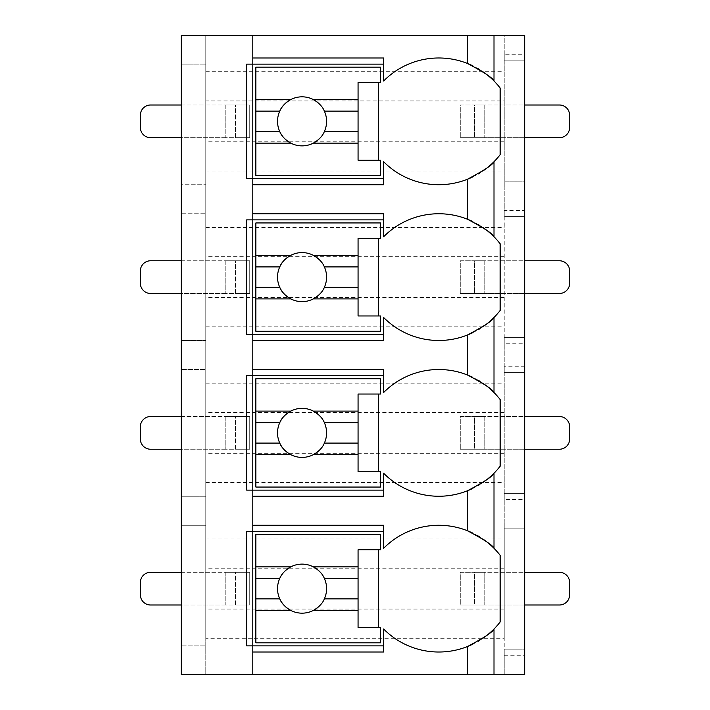 <?xml version="1.0" encoding="UTF-8"?>
<svg xmlns="http://www.w3.org/2000/svg" width="710" height="710" viewBox="0 0 710 710"><rect width="100%" height="100%" fill="white"/><g stroke="black" fill="none" stroke-linecap="round" stroke-linejoin="round"><path stroke-width="0.53" stroke-dasharray="3.55 2.66" d="M504.224 35.5L524.663 35.5L504.224 35.5L504.224 60.847L524.663 60.847L504.224 60.847L504.224 181.858L524.663 181.858L524.663 216.612L504.224 216.612L524.663 216.612L524.663 210.479L504.224 210.479L504.224 216.612L504.224 181.858L524.663 181.858L524.663 60.847L504.224 60.847L504.224 35.5M504.224 54.714L504.224 100.909L205.776 100.909L205.776 35.5L205.776 64.122L181.245 64.122L181.245 35.5L524.663 35.5L524.663 60.847L524.663 54.714L504.224 54.714L504.224 60.847L524.663 60.847L524.663 35.5L524.663 54.714M504.224 655.286L504.224 649.153L524.663 649.153L524.663 674.5L205.776 674.5L205.776 64.122L181.245 64.122L181.245 184.724L205.776 184.724L181.245 184.724L181.245 213.745L205.776 213.745L181.245 213.745L181.245 340.489L205.776 340.489L181.245 340.489L181.245 369.511L205.776 369.511L181.245 369.511L181.245 496.254L205.776 496.254L181.245 496.254L181.245 525.276L205.776 525.276L181.245 525.276L181.245 645.878L205.776 645.878L181.245 645.878L181.245 674.5L205.776 674.5L205.776 638.317L504.224 638.317L504.224 655.286L524.663 655.286L524.663 649.153L504.224 649.153L504.224 674.5L504.224 649.153L524.663 649.153L524.663 528.142L504.224 528.142L524.663 528.142L524.663 522.01L504.224 522.01L504.224 493.388L524.663 493.388L524.663 528.142L504.224 528.142L504.224 493.388L504.224 499.521L524.663 499.521L524.663 372.377L504.224 372.377L524.663 372.377L524.663 366.245L504.224 366.245L504.224 337.623L524.663 337.623L524.663 372.377L504.224 372.377L504.224 337.623L504.224 343.755L524.663 343.755L524.663 216.612L504.224 216.612L504.224 181.858L504.224 187.99L524.663 187.99L524.663 181.858L504.224 181.858L524.663 181.858L524.663 216.612L504.224 216.612L504.224 337.623L524.663 337.623L504.224 337.623L524.663 337.623L524.663 372.377L504.224 372.377L504.224 493.388L524.663 493.388L504.224 493.388L524.663 493.388L524.663 528.142L504.224 528.142L504.224 649.153L524.663 649.153L524.663 674.5L524.663 655.286M504.224 100.909L504.224 187.99M504.224 210.479L504.224 343.755M504.224 366.245L504.224 499.521M504.224 522.01L504.224 638.317M205.776 71.683L504.224 71.683M205.776 100.909L205.776 638.317M252.795 35.5L252.795 674.5M467.428 179.257A77.674 77.674 0 0 1 383.622 161.702L383.622 178.592L246.663 178.592M246.663 64.122L383.622 64.122L383.622 81.002A77.674 77.674 0 0 1 467.428 63.447M246.663 645.878L383.622 645.878L383.622 652.011M246.663 531.408L383.622 531.408L383.622 525.276M383.622 645.878L383.622 628.998A77.674 77.674 0 0 0 467.428 646.553M467.428 530.743A77.674 77.674 0 0 0 383.622 548.297L383.622 531.408M494 628.998A77.674 77.674 0 0 0 500.133 622.013L500.133 555.273A77.674 77.674 0 0 0 494 548.297M482.818 538.952A77.674 77.674 0 0 0 479.419 536.742M478.149 535.979A77.674 77.674 0 0 0 472.913 533.166M472.913 644.13A77.674 77.674 0 0 0 478.149 641.316M479.428 640.553A77.674 77.674 0 0 0 482.827 638.343M380.551 642.816L380.551 627.48L378.51 627.48L378.51 549.806L380.551 549.806L380.551 534.479L255.857 534.479L255.857 642.816L380.551 642.816M472.913 176.834A77.674 77.674 0 0 0 478.149 174.021M479.428 173.258A77.674 77.674 0 0 0 482.827 171.048M494 161.702A77.674 77.674 0 0 0 500.133 154.727L500.133 87.987A77.674 77.674 0 0 0 494 81.002M524.663 499.521L524.663 522.01M524.663 343.755L524.663 366.245M524.663 187.99L524.663 210.479M205.776 482.551L504.224 482.551M205.776 538.97L504.224 538.97M205.776 326.786L504.224 326.786M205.776 383.214L504.224 383.214M205.776 171.03L504.224 171.03M205.776 227.448L504.224 227.448M504.224 609.091L205.776 609.091M504.224 568.204L205.776 568.204M181.245 572.295L249.725 572.295L249.725 605L225.194 605L235.418 605L235.418 572.295L249.725 572.295L249.725 605L235.418 605L235.418 572.295L225.194 572.295L225.194 605L181.245 605M524.663 605L484.806 605L484.806 572.295L460.275 572.295L460.275 605L460.275 572.295L474.582 572.295L474.582 605L460.275 605L484.806 605L474.582 605L474.582 572.295L524.663 572.295M225.194 605L150.582 605A10.224 10.224 0 0 1 140.367 594.776L140.367 582.511A10.224 10.224 0 0 1 150.582 572.295L225.194 572.295L225.194 605M559.418 572.295A10.224 10.224 0 0 1 569.633 582.511L569.633 594.776A10.224 10.224 0 0 1 559.418 605L484.806 605L484.806 572.295L559.418 572.295M504.224 453.326L205.776 453.326M504.224 412.439L205.776 412.439M181.245 416.53L249.725 416.53L249.725 449.235L225.194 449.235L235.418 449.235L235.418 416.53L249.725 416.53L249.725 449.235L235.418 449.235L235.418 416.53L225.194 416.53L225.194 449.235L181.245 449.235M524.663 449.235L484.806 449.235L484.806 416.53L460.275 416.53L460.275 449.235L460.275 416.53L474.582 416.53L474.582 449.235L460.275 449.235L484.806 449.235L474.582 449.235L474.582 416.53L524.663 416.53M225.194 449.235L150.582 449.235A10.224 10.224 0 0 1 140.367 439.011L140.367 426.745A10.224 10.224 0 0 1 150.582 416.53L225.194 416.53L225.194 449.235M559.418 416.53A10.224 10.224 0 0 1 569.633 426.745L569.633 439.011A10.224 10.224 0 0 1 559.418 449.235L484.806 449.235L484.806 416.53L559.418 416.53M504.224 297.561L205.776 297.561M504.224 256.674L205.776 256.674M181.245 260.765L249.725 260.765L249.725 293.47L225.194 293.47L235.418 293.47L235.418 260.765L249.725 260.765L249.725 293.47L235.418 293.47L235.418 260.765L225.194 260.765L225.194 293.47L181.245 293.47M524.663 293.47L484.806 293.47L484.806 260.765L460.275 260.765L460.275 293.47L460.275 260.765L474.582 260.765L474.582 293.47L460.275 293.47L484.806 293.47L474.582 293.47L474.582 260.765L524.663 260.765M225.194 293.47L150.582 293.47A10.224 10.224 0 0 1 140.367 283.255L140.367 270.989A10.224 10.224 0 0 1 150.582 260.765L225.194 260.765L225.194 293.47M559.418 260.765A10.224 10.224 0 0 1 569.633 270.989L569.633 283.255A10.224 10.224 0 0 1 559.418 293.47L484.806 293.47L484.806 260.765L559.418 260.765M504.224 141.796L205.776 141.796M181.245 105L249.725 105L249.725 137.704L225.194 137.704L235.418 137.704L235.418 105L249.725 105L249.725 137.704L235.418 137.704L235.418 105L225.194 105L225.194 137.704L181.245 137.704M524.663 137.704L484.806 137.704L484.806 105L460.275 105L460.275 137.704L460.275 105L474.582 105L474.582 137.704L460.275 137.704L484.806 137.704L474.582 137.704L474.582 105L524.663 105M225.194 137.704L150.582 137.704A10.224 10.224 0 0 1 140.367 127.489L140.367 115.224A10.224 10.224 0 0 1 150.582 105L225.194 105L225.194 137.704M559.418 105A10.224 10.224 0 0 1 569.633 115.224L569.633 127.489A10.224 10.224 0 0 1 559.418 137.704L484.806 137.704L484.806 105L559.418 105M246.663 490.122L383.622 490.122L383.622 473.233A77.674 77.674 0 0 0 467.428 490.787M472.913 488.365A77.674 77.674 0 0 0 478.149 485.551M479.428 484.788A77.674 77.674 0 0 0 482.827 482.578M494 473.233A77.674 77.674 0 0 0 500.133 466.248L500.133 399.517A77.674 77.674 0 0 0 494 392.532M383.622 490.122L383.622 496.254M246.663 375.643L383.622 375.643L383.622 369.511M467.428 374.978A77.674 77.674 0 0 0 383.622 392.532L383.622 375.643M482.818 383.187A77.674 77.674 0 0 0 479.419 380.977M478.149 380.214A77.674 77.674 0 0 0 472.913 377.4M380.551 487.051L380.551 471.724L378.51 471.724L378.51 394.041L380.551 394.041L380.551 378.714L255.857 378.714L255.857 487.051L380.551 487.051M378.51 394.041L358.062 394.041L358.062 471.724L378.51 471.724M290.78 454.666A24.53 24.53 0 0 0 313.332 454.666M320.308 449.27A24.53 24.53 0 0 0 320.308 416.495M313.332 411.099A24.53 24.53 0 0 0 290.78 411.099M279.758 422.663A24.53 24.53 0 0 0 279.758 443.102M246.663 334.357L383.622 334.357L383.622 317.468A77.674 77.674 0 0 0 467.428 335.022M472.913 332.599A77.674 77.674 0 0 0 478.149 329.786M479.428 329.023A77.674 77.674 0 0 0 482.827 326.813M494 317.468A77.674 77.674 0 0 0 500.133 310.483L500.133 243.752A77.674 77.674 0 0 0 494 236.767M383.622 334.357L383.622 340.489M246.663 219.878L383.622 219.878L383.622 213.745M467.428 219.212A77.674 77.674 0 0 0 383.622 236.767L383.622 219.878M482.818 227.422A77.674 77.674 0 0 0 479.419 225.212M478.149 224.449A77.674 77.674 0 0 0 472.913 221.635M380.551 331.286L380.551 315.959L378.51 315.959L378.51 238.276L380.551 238.276L380.551 222.949L255.857 222.949L255.857 331.286L380.551 331.286M378.51 238.276L358.062 238.276L358.062 315.959L378.51 315.959M290.78 298.901A24.53 24.53 0 0 0 313.332 298.901M320.308 293.505A24.53 24.53 0 0 0 320.308 260.73M313.332 255.334A24.53 24.53 0 0 0 290.78 255.334M279.758 266.898A24.53 24.53 0 0 0 279.758 287.337M482.818 71.657A77.674 77.674 0 0 0 479.419 69.447M478.149 68.684A77.674 77.674 0 0 0 472.913 65.87M380.551 175.521L380.551 160.194L378.51 160.194L378.51 82.52L380.551 82.52L380.551 67.184L255.857 67.184L255.857 175.521L380.551 175.521M383.622 57.989L383.622 64.122M383.622 178.592L383.622 184.724M378.51 82.52L358.062 82.52L358.062 160.194L378.51 160.194M290.78 143.136A24.53 24.53 0 0 0 313.332 143.136M320.308 137.74A24.53 24.53 0 0 0 320.308 104.965M313.332 99.569A24.53 24.53 0 0 0 290.78 99.569M279.758 111.133A24.53 24.53 0 0 0 279.758 131.572M378.51 549.806L358.062 549.806L358.062 627.48L378.51 627.48M290.78 610.431A24.53 24.53 0 0 0 313.332 610.431M320.308 605.035A24.53 24.53 0 0 0 320.308 572.26M313.332 566.864A24.53 24.53 0 0 0 290.78 566.864M279.758 578.428A24.53 24.53 0 0 0 279.758 598.867"/><path stroke-width="1.06" d="M482.827 638.343A77.674 77.674 0 0 0 494 628.998L494 674.5L524.663 674.5L524.663 35.5L181.245 35.5L181.245 674.5L252.795 674.5L252.795 525.276L383.622 525.276L383.622 548.297A77.674 77.674 0 0 1 467.428 530.743C484.211 539.635 493.068 545.484 494 548.297A77.674 77.674 0 0 0 482.818 538.952M482.827 171.048A77.674 77.674 0 0 0 494 161.702C493.068 164.516 484.211 170.364 467.428 179.257A77.674 77.674 0 0 1 383.622 161.702L383.622 184.724L252.795 184.724L252.795 178.592L246.663 178.592L246.663 64.122L383.622 64.122M482.827 326.813A77.674 77.674 0 0 0 494 317.468C493.068 320.281 484.211 326.13 467.428 335.022A77.674 77.674 0 0 1 383.622 317.468L383.622 340.489L252.795 340.489L252.795 334.357L246.663 334.357L246.663 219.878L252.795 219.878L252.795 213.745L383.622 213.745L383.622 236.767A77.674 77.674 0 0 1 467.428 219.212C484.211 228.105 493.068 233.954 494 236.767A77.674 77.674 0 0 0 482.818 227.422M482.827 482.578A77.674 77.674 0 0 0 494 473.233C493.068 476.037 484.211 481.895 467.428 490.787A77.674 77.674 0 0 1 383.622 473.233L383.622 496.254L252.795 496.254L252.795 490.122L246.663 490.122L246.663 375.643L252.795 375.643L252.795 369.511L383.622 369.511L383.622 392.532A77.674 77.674 0 0 1 467.428 374.978C484.211 383.87 493.068 389.719 494 392.532A77.674 77.674 0 0 0 482.818 383.187M383.622 645.878L246.663 645.878L246.663 531.408L383.622 531.408M383.622 178.592L252.795 178.592L252.795 57.989L383.622 57.989L383.622 81.002A77.674 77.674 0 0 1 467.428 63.447C484.211 72.34 493.068 78.189 494 81.002A77.674 77.674 0 0 0 482.818 71.657M252.795 496.254L252.795 525.276M252.795 340.489L252.795 369.511M252.795 184.724L252.795 213.745M252.795 35.5L252.795 57.989M494 35.5L494 81.002A77.674 77.674 0 0 1 500.133 87.987L500.133 154.727A77.674 77.674 0 0 1 494 161.702L494 236.767A77.674 77.674 0 0 1 500.133 243.752L500.133 310.483A77.674 77.674 0 0 1 494 317.468L494 392.532A77.674 77.674 0 0 1 500.133 399.517L500.133 466.248A77.674 77.674 0 0 1 494 473.233L494 548.297A77.674 77.674 0 0 1 500.133 555.273L500.133 622.013A77.674 77.674 0 0 1 494 628.998C493.068 631.802 484.211 637.66 467.428 646.553A77.674 77.674 0 0 1 383.622 628.998L383.622 652.011L252.795 652.011M494 674.5L252.795 674.5M479.419 536.742A77.674 77.674 0 0 0 478.149 535.979M472.913 533.166A77.674 77.674 0 0 0 467.428 530.743L467.428 490.787A77.674 77.674 0 0 0 472.913 488.365M467.428 674.5L467.428 646.553A77.674 77.674 0 0 0 472.913 644.13M478.149 641.316A77.674 77.674 0 0 0 479.428 640.553M472.913 221.635A77.674 77.674 0 0 0 467.428 219.212L467.428 179.257A77.674 77.674 0 0 0 472.913 176.834M478.149 174.021A77.674 77.674 0 0 0 479.428 173.258M181.245 605L150.582 605A10.224 10.224 0 0 1 140.367 594.776L140.367 582.511A10.224 10.224 0 0 1 150.582 572.295L181.245 572.295M524.663 605L559.418 605A10.224 10.224 0 0 0 569.633 594.776L569.633 582.511A10.224 10.224 0 0 0 559.418 572.295L524.663 572.295M181.245 449.235L150.582 449.235A10.224 10.224 0 0 1 140.367 439.011L140.367 426.745A10.224 10.224 0 0 1 150.582 416.53L181.245 416.53M524.663 449.235L559.418 449.235A10.224 10.224 0 0 0 569.633 439.011L569.633 426.745A10.224 10.224 0 0 0 559.418 416.53L524.663 416.53M181.245 293.47L150.582 293.47A10.224 10.224 0 0 1 140.367 283.255L140.367 270.989A10.224 10.224 0 0 1 150.582 260.765L181.245 260.765M524.663 293.47L559.418 293.47A10.224 10.224 0 0 0 569.633 283.255L569.633 270.989A10.224 10.224 0 0 0 559.418 260.765L524.663 260.765M181.245 137.704L150.582 137.704A10.224 10.224 0 0 1 140.367 127.489L140.367 115.224A10.224 10.224 0 0 1 150.582 105L181.245 105M524.663 137.704L559.418 137.704A10.224 10.224 0 0 0 569.633 127.489L569.633 115.224A10.224 10.224 0 0 0 559.418 105L524.663 105M478.149 485.551A77.674 77.674 0 0 0 479.428 484.788M383.622 490.122L252.795 490.122L252.795 375.643L383.622 375.643M479.419 380.977A77.674 77.674 0 0 0 478.149 380.214M472.913 377.4A77.674 77.674 0 0 0 467.428 374.978L467.428 335.022A77.674 77.674 0 0 0 472.913 332.599M255.857 411.099L255.857 378.714L380.551 378.714L380.551 394.041L358.062 394.041L358.062 411.099L313.332 411.099A24.53 24.53 0 0 0 290.78 411.099L255.857 411.099L255.857 443.102L279.758 443.102C281.453 447.477 285.127 451.338 290.78 454.666L255.857 454.666L255.857 487.051L380.551 487.051L380.551 471.724L358.062 471.724L358.062 454.666L313.332 454.666C318.985 451.338 322.659 447.477 324.355 443.102L358.062 443.102L358.062 454.666M255.857 422.663L279.758 422.663A24.53 24.53 0 0 1 290.78 411.099C285.127 414.427 281.453 418.288 279.758 422.663A24.53 24.53 0 0 0 320.308 449.27M358.062 411.099L358.062 443.102M324.355 443.102L324.355 443.102A24.53 24.53 0 0 0 324.355 422.663L358.062 422.663M324.355 422.663L324.355 422.663C322.659 418.288 318.985 414.427 313.332 411.099A24.53 24.53 0 0 1 320.308 416.495M378.51 471.724L378.51 394.041M255.857 443.102L255.857 454.666M478.149 329.786A77.674 77.674 0 0 0 479.428 329.023M383.622 334.357L252.795 334.357L252.795 219.878L383.622 219.878M479.419 225.212A77.674 77.674 0 0 0 478.149 224.449M255.857 255.334L255.857 222.949L380.551 222.949L380.551 238.276L358.062 238.276L358.062 255.334L313.332 255.334A24.53 24.53 0 0 0 290.78 255.334L255.857 255.334L255.857 287.337L279.758 287.337C281.453 291.712 285.127 295.573 290.78 298.901L255.857 298.901L255.857 331.286L380.551 331.286L380.551 315.959L358.062 315.959L358.062 298.901L313.332 298.901C318.985 295.573 322.659 291.712 324.355 287.337L358.062 287.337L358.062 298.901M255.857 266.898L279.758 266.898A24.53 24.53 0 0 1 290.78 255.334C285.127 258.662 281.453 262.522 279.758 266.898A24.53 24.53 0 0 0 320.308 293.505M358.062 255.334L358.062 287.337M324.355 287.337L324.355 287.337A24.53 24.53 0 0 0 324.355 266.898L358.062 266.898M324.355 266.898L324.355 266.898C322.659 262.522 318.985 258.662 313.332 255.334A24.53 24.53 0 0 1 320.308 260.73M378.51 315.959L378.51 238.276M255.857 287.337L255.857 298.901M479.419 69.447A77.674 77.674 0 0 0 478.149 68.684M472.913 65.87A77.674 77.674 0 0 0 467.428 63.447L467.428 35.5M255.857 99.569L255.857 67.184L380.551 67.184L380.551 82.52L358.062 82.52L358.062 99.569L313.332 99.569A24.53 24.53 0 0 0 290.78 99.569L255.857 99.569L255.857 131.572L279.758 131.572C281.453 135.956 285.127 139.808 290.78 143.136L255.857 143.136L255.857 175.521L380.551 175.521L380.551 160.194L358.062 160.194L358.062 143.136L313.332 143.136C318.985 139.808 322.659 135.956 324.355 131.572L358.062 131.572L358.062 143.136M255.857 111.133L279.758 111.133A24.53 24.53 0 0 1 290.78 99.569C285.127 102.906 281.453 106.757 279.758 111.133A24.53 24.53 0 0 0 320.308 137.74M358.062 99.569L358.062 131.572M324.355 131.572L324.355 131.572A24.53 24.53 0 0 0 324.355 111.133L358.062 111.133M324.355 111.133L324.355 111.133C322.659 106.757 318.985 102.906 313.332 99.569A24.53 24.53 0 0 1 320.308 104.965M378.51 160.194L378.51 82.52M255.857 131.572L255.857 143.136M255.857 566.864L255.857 534.479L380.551 534.479L380.551 549.806L358.062 549.806L358.062 566.864L313.332 566.864A24.53 24.53 0 0 0 290.78 566.864L255.857 566.864L255.857 598.867L279.758 598.867C281.453 603.243 285.127 607.094 290.78 610.431L255.857 610.431L255.857 642.816L380.551 642.816L380.551 627.48L358.062 627.48L358.062 610.431L313.332 610.431C318.985 607.094 322.659 603.243 324.355 598.867L358.062 598.867L358.062 610.431M255.857 578.428L279.758 578.428A24.53 24.53 0 0 1 290.78 566.864C285.127 570.192 281.453 574.044 279.758 578.428A24.53 24.53 0 0 0 320.308 605.035M358.062 566.864L358.062 598.867M324.355 598.867L324.355 598.867A24.53 24.53 0 0 0 324.355 578.428L358.062 578.428M324.355 578.428L324.355 578.428C322.659 574.044 318.985 570.192 313.332 566.864A24.53 24.53 0 0 1 320.308 572.26M378.51 627.48L378.51 549.806M255.857 598.867L255.857 610.431"/></g></svg>
